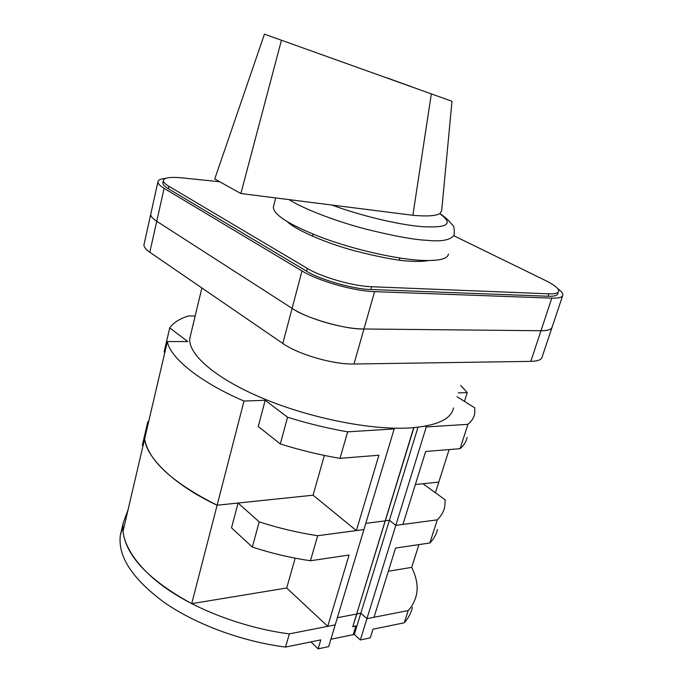 <?xml version="1.0" encoding="UTF-8"?>
<svg xmlns="http://www.w3.org/2000/svg" width="683" height="683" viewBox="0 0 683 683"><rect width="100%" height="100%" fill="white"/><g stroke="black" fill="none" stroke-linecap="round" stroke-linejoin="round"><path stroke-width="1.02" d="M551.804 298.138L540.979 330.734C547.638 330.837 551.369 329.59 552.163 327.012L552.163 327.012C551.676 329.505 547.945 330.743 540.979 330.734L363.945 328.993C343.31 329.069 307.845 318.867 292.093 308.357L156.74 221.283C152.642 218.611 150.636 216.306 150.712 214.351L157.91 181.926C157.875 183.684 159.942 185.827 164.108 188.354L301.997 270.946C318.073 280.909 353.922 291.154 374.591 291.65L551.804 298.138C558.762 298.334 562.45 297.318 562.852 295.082C563.04 293.357 561.306 291.189 557.67 288.585M312.063 236.002L312.618 235.806M399.427 259.694L399.803 260.146M165.602 178.4C160.642 178.826 158.08 180.005 157.91 181.926M557.917 293.528C557.277 295.602 553.981 296.507 548.022 296.251L370.886 289.507L371.672 286.74L548.825 293.835C555.057 294.04 558.344 293.144 558.711 291.163C558.745 288.431 554.331 284.879 545.469 280.491L453.999 235.823M219.704 181.772L182.165 177.887C170.315 176.743 164.048 177.657 163.374 180.611L162.836 183.01C162.947 184.726 164.808 186.647 168.411 188.764L306.565 271.168C318.696 279.296 354.776 289.601 370.886 289.507M291.641 225.117L293.101 224.997M287.355 221.762C296.772 230.641 326.901 243.25 353.649 250.55C380.551 257.448 399.649 260.991 410.935 261.196C417.987 261.632 423.836 261.427 428.463 260.565M421.838 260.402L423.025 261.248M163.374 180.611C163.348 182.173 165.209 184.077 168.957 186.331L307.299 268.393C321.65 277.187 353.307 286.228 371.672 286.74M551.907 327.78L542.114 357.047C541.542 359.762 537.769 361.205 530.811 361.367L353.965 364.005C333.372 364.62 298.266 354.451 282.813 343.447L149.808 252.249C145.778 249.449 143.831 246.981 143.951 244.847L150.712 214.351C150.781 216.468 152.796 218.782 156.74 221.283L149.808 252.249M530.811 361.367L540.979 330.734L363.945 328.993C345.837 329.701 305.403 318.073 292.093 308.357L156.74 221.283L164.108 188.354M453.521 407.913C451.326 419.123 436.966 425.791 410.432 427.917C372.167 430.452 310.936 418.457 263.254 398.531C215.478 378.604 187.714 354.144 189.84 338.23L201.886 287.953M412.464 87.057L386.578 77.725L412.464 87.057M264.458 34.15L451.992 101.28L264.458 34.15L214.735 179.014L240.868 193.52L281.379 40.468M240.868 193.52L412.874 215.282L431.297 94.075M412.874 215.282C426.602 216.537 435.558 215.99 439.741 213.651L441.662 210.885L451.992 101.289M331.87 205.037C360.385 215.64 398.65 224.784 422.017 226.662C447.963 228.139 453.871 223.802 439.741 213.651M448.449 254.016C447.707 259.113 438.264 261.213 420.122 260.3C394.979 258.806 355.331 249.807 323.853 238.307C290.949 225.723 274.096 215.418 273.302 207.376L275.693 197.925M460.632 385.349L467.24 392.571L458.25 392.913M457.047 396.721L474.77 407.853L474.694 413.736C473.942 417.689 471.68 421.223 467.915 424.331L426.286 426.926L425.185 426.183M195.159 316.041L188.499 315.93C179.578 318.773 173.328 322.76 169.734 327.891L187.791 341.585L167.369 341.568C170.033 357.696 199.999 382.241 244.019 401.066L265.183 400.264L287.552 417.219C307.657 423.494 327.686 428.369 347.656 431.835L394.202 428.924L393.101 428.164M449.132 449.568L438.793 482.087L415.358 484.529M467.915 424.331L460.103 448.688L425.663 451.463L402.936 524.407L395.816 525.355L389.387 520.326L385.221 520.728L389.387 520.326L395.816 525.355L426.286 426.926M394.202 428.924L363.902 529.581L356.372 530.58L313.062 495.201L217.126 505.215C172.568 482.761 148.407 460.649 144.625 438.887L123.025 531.297C125.911 555.988 148.8 580.115 191.71 603.652L286.706 587.995L327.738 626.337L349.064 555.014L310.449 560.76C291.043 557.926 271.672 553.367 252.343 547.092L231.528 527.831L238.068 503.03L217.126 505.215C174.746 485.425 146.435 457.986 144.625 438.887L167.369 341.568M169.734 327.891L164.108 351.976L164.808 352.53M244.019 401.066L191.71 603.652M265.183 400.264L258.259 426.499L280.303 443.95L287.552 417.219M324.357 455.441L313.062 495.201M347.656 431.835L340.006 458.361C320.148 455.032 300.247 450.225 280.303 443.95M356.372 530.58L378.903 455.228L340.006 458.361M413.907 427.66L356.705 613.855L360.837 613.214L356.833 613.974L352.855 626.413M467.061 437.47C466.241 441.619 463.928 445.359 460.103 448.688M467.24 392.571L464.449 401.365M417.996 427.242L360.837 613.214L366.933 618.653L395.816 525.355L437.282 519.857L429.863 542.976L395.559 548.082L374.011 617.261L366.933 618.653L408.195 610.559L404.268 622.794L372.995 629.188L370.28 637.879L360.334 639.971L354.315 634.447L353.401 634.635L356.082 625.918L352.991 626.533M413.719 427.678L385.178 520.864L365.781 523.357L385.178 520.864L356.654 614.017L337.376 617.705L356.654 614.017L352.744 626.781L355.655 626.004M435.413 492.742L438.793 482.087L422.999 483.735L445.222 499.862L444.744 506.871C443.719 511.618 441.227 515.955 437.282 519.857M310.91 641.883L318.116 648.85L320.797 639.86L285.545 647.074L289.353 633.867L335.216 624.868L363.902 529.581L317.68 535.711C298.164 532.749 278.664 528.13 259.181 521.855L238.068 503.03M148.339 423.008L147.665 422.41L148.937 420.429M418.927 544.607L411.695 567.377L388.354 571.227M318.116 648.85L328.668 646.63L335.216 624.868L327.738 626.337M147.665 422.41L142.32 445.307L142.986 445.922M295.176 558.182L286.706 587.995M259.181 521.855L252.343 547.092M317.68 535.711L310.449 560.76M437.487 529.427C436.411 534.345 433.867 538.861 429.863 542.976M360.334 639.971L366.933 618.653L360.837 613.214L354.315 634.447M412.421 607.375C411.132 612.916 408.417 618.055 404.268 622.794M411.695 567.377C416.784 577.767 418.312 587.107 416.263 595.422C414.837 601.185 412.139 606.231 408.195 610.559M289.353 633.867C255.075 629.615 208.836 615.733 172.995 592.904C137.138 570.083 119.807 542.029 123.23 522.845L128.011 509.979M285.545 647.074C241.782 641.516 195.193 624.134 163.775 602.099C132.143 578.595 117.672 556.286 120.353 535.173L122.897 526.414M330.888 639.262L353.222 634.669L355.834 626.157M301.997 270.946L282.813 343.447M374.591 291.65L353.965 364.005M548.022 296.251L548.825 293.835M306.565 271.168L307.299 268.393M168.411 188.764L168.957 186.331M289.088 199.615C304.797 209.681 338.674 222.086 366.404 229.257C394.262 236.079 414.137 239.742 426.03 240.237C441.534 241.876 450.925 240.1 454.212 234.909C454.519 228.865 453.879 225.51 452.283 224.852L449.183 221.309C448.304 220.43 447.331 218.825 439.946 213.523M552.163 327.012L562.621 295.765M399.307 260.086L399.897 258.046M313.062 234.158L312.515 236.207M123.23 522.845L120.353 535.173"/></g></svg>
